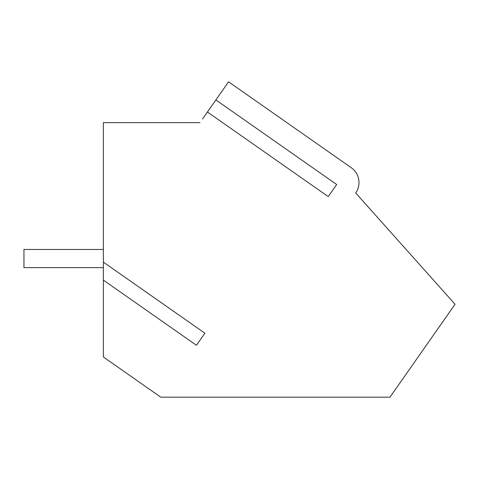<?xml version="1.0" encoding="UTF-8"?>
<svg xmlns="http://www.w3.org/2000/svg" width="479" height="479" viewBox="0 0 479 479"><rect width="100%" height="100%" fill="white"/><g stroke="black" fill="none" stroke-linecap="round" stroke-linejoin="round"><path stroke-width="0.72" d="M103.374 267.611L23.95 267.611L23.95 249.463L103.374 249.463M351.245 167.704A18.154 18.154 0 0 1 355.699 192.983A18.154 18.154 0 0 0 351.245 167.704A18.154 18.154 0 0 1 355.699 192.983A18.154 18.154 0 0 0 351.245 167.704A18.154 18.154 0 0 1 355.699 192.983A18.154 18.154 0 0 0 351.245 167.704L228.579 81.813L202.551 118.984M199.982 122.654L103.374 122.654L103.374 356.987L160.782 397.187L389.978 397.187L455.05 304.261L355.699 192.983M204.886 333.21L196.432 345.281L204.886 333.21L103.374 262.127M196.432 345.281L103.374 280.119M215.885 99.937L336.689 184.529L328.241 196.6L207.431 112.008M336.689 184.529L328.241 196.6"/></g></svg>
